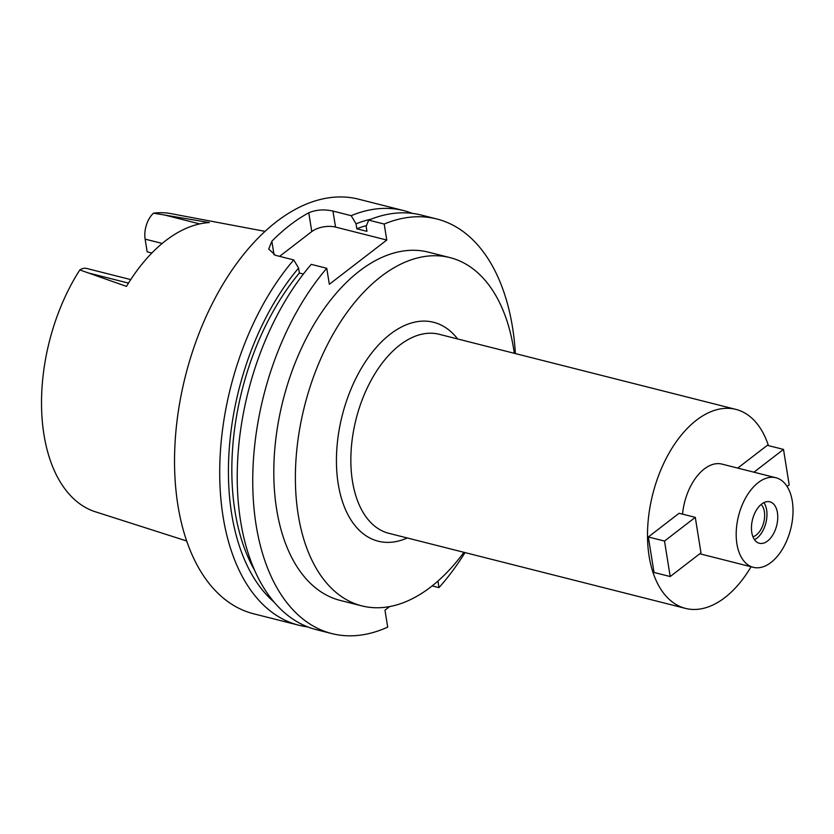 <?xml version="1.0" encoding="UTF-8"?>
<svg xmlns="http://www.w3.org/2000/svg" width="834" height="834" viewBox="0 0 834 834"><rect width="100%" height="100%" fill="white"/><g stroke="black" fill="none" stroke-linecap="round" stroke-linejoin="round"><path stroke-width="1.25" d="M265.045 231.362L170.834 213.608A153.894 89.582 104.2 0 0 153.539 213.17A20.12 11.707 104.2 0 0 145.126 239.129L147.159 251.826L151.861 253.015M130.74 279.599L86.663 268.454A20.12 11.707 104.2 0 0 79.824 269.935A153.894 89.582 104.2 0 0 43.941 434.556A153.894 89.582 104.2 0 0 95.357 511.784L186.68 540.985M153.539 213.17L209.355 222.563A157.146 91.479 104.2 0 0 126.476 286.396L79.824 269.935M752.956 536.783A17.618 10.258 104.2 0 0 764.382 511.669A17.618 10.258 104.2 0 0 761.129 504.466M763.902 502.631A21.382 12.447 -75.8 0 1 766.634 509.928A21.382 12.447 -75.8 0 1 754.52 539.713M777.424 512.66A21.382 12.447 104.2 0 0 769.855 501.807A21.382 12.447 104.2 0 0 756.188 510.481A21.382 12.447 104.2 0 0 751.778 532.415A21.382 12.447 104.2 0 0 759.357 543.268A21.382 12.447 104.2 0 0 773.024 534.594A21.382 12.447 104.2 0 0 777.424 512.66M736.912 543.872A46.193 26.886 -75.8 0 1 746.43 496.491A46.193 26.886 -75.8 0 1 775.943 477.757A46.193 26.886 -75.8 0 1 792.3 501.203A46.193 26.886 -75.8 0 1 782.782 548.584A46.193 26.886 -75.8 0 1 753.269 567.318A46.193 26.886 -75.8 0 1 736.912 543.872M775.943 477.757L722.004 464.111A46.193 26.886 104.2 0 0 682.546 514.14M751.059 566.755A102.645 59.756 -75.8 0 1 685.475 608.393A102.645 59.756 -75.8 0 1 649.123 556.288A102.645 59.756 -75.8 0 1 670.275 451.006A102.645 59.756 -75.8 0 1 735.849 409.379A102.645 59.756 -75.8 0 1 768.427 445.596M737.746 468.093L767.322 445.325L783.501 449.411L753.936 472.19M679.105 513.264L648.331 536.971L664.51 541.058L695.285 517.361L679.105 513.264M695.285 517.361L700.967 552.848L670.192 576.544L654.012 572.447L648.331 536.971M735.849 409.379L439.184 334.288A102.645 59.756 104.2 0 0 373.611 375.915A102.645 59.756 104.2 0 0 352.459 481.197A102.645 59.756 104.2 0 0 388.811 533.301L685.475 608.393M457.637 338.958A112.913 65.73 104.2 0 0 373.893 350.249A112.913 65.73 104.2 0 0 338.208 483.887A112.913 65.73 104.2 0 0 407.263 537.972M463.912 552.306A179.633 104.563 -75.8 0 1 361.831 605.88A179.633 104.563 -75.8 0 1 298.207 514.703A179.633 104.563 -75.8 0 1 335.226 330.462A179.633 104.563 -75.8 0 1 449.985 257.612A179.633 104.563 -75.8 0 1 513.608 348.789A179.633 104.563 -75.8 0 1 514.286 353.293M449.985 257.612L428.405 252.149A179.633 104.563 104.2 0 0 313.647 324.999A179.633 104.563 104.2 0 0 276.627 509.24A179.633 104.563 104.2 0 0 340.251 600.428L361.831 605.88M465.018 552.588A213.848 124.485 -75.8 0 1 438.976 587.616L437.933 581.079M389.603 606.589L384.974 610.154L387.695 627.116A213.848 124.485 -75.8 0 1 331.859 633.59A213.848 124.485 -75.8 0 1 256.111 525.045A213.848 124.485 -75.8 0 1 326.761 268.287L329.326 284.29L386.767 240.046L384.203 224.044A213.848 124.485 -75.8 0 1 436.808 218.977A213.848 124.485 -75.8 0 1 512.556 327.533A213.848 124.485 -75.8 0 1 515.381 353.574M436.808 218.977L421.285 215.057A213.848 124.485 104.2 0 0 368.691 220.124L366.147 226.41L366.939 231.341L356.816 228.787L356.035 223.846L351.177 215.683L332.964 211.075C324.228 209.125 316.169 209.699 308.778 212.795A213.848 124.485 -75.8 0 0 271.853 241.234L268.715 249.064L275.522 255.319L293.735 259.927L298.593 268.089L299.375 273.031L303.378 274.042M384.203 224.044L368.691 220.124M279.599 256.351L311.78 231.571A17.107 8.277 170.9 0 1 335.529 227.077L386.767 240.046M331.859 633.59L316.347 629.67A213.848 124.485 104.2 0 1 240.599 521.114A213.848 124.485 104.2 0 1 311.249 264.368L326.761 268.287M432.179 585.895L438.976 587.616M307.725 626.897A213.848 124.485 -75.8 0 1 298.833 625.229A213.848 124.485 -75.8 0 1 223.085 516.684A213.848 124.485 -75.8 0 1 293.735 259.927M351.177 215.683A213.848 124.485 -75.8 0 1 403.771 210.616L358.589 199.18A213.848 124.485 104.2 0 0 221.98 285.906A213.848 124.485 104.2 0 0 177.903 505.248A213.848 124.485 104.2 0 0 253.651 613.793L298.833 625.229M403.771 210.616A213.848 124.485 -75.8 0 1 412.392 213.379M356.035 223.846A205.706 119.752 -75.8 0 1 371.047 219.175M366.48 225.576A200.16 116.52 104.2 0 0 356.816 228.787M274.115 602.138A205.706 119.752 -75.8 0 1 231.664 513.859A205.706 119.752 -75.8 0 1 298.593 268.089M299.375 273.031A200.16 116.52 104.2 0 0 234.99 511.294A200.16 116.52 104.2 0 0 254.568 570.175M783.501 449.411L789.183 484.898L787.108 486.493M670.192 576.544L664.51 541.058M128.499 283.112L88.936 273.093M332.964 211.075L335.529 227.077M311.78 231.571L308.778 212.795M271.853 241.234L274.032 254.85M162.192 243.445L145.126 239.129M164.392 214.974L199.68 223.908M699.768 553.776L753.269 567.318"/></g></svg>
